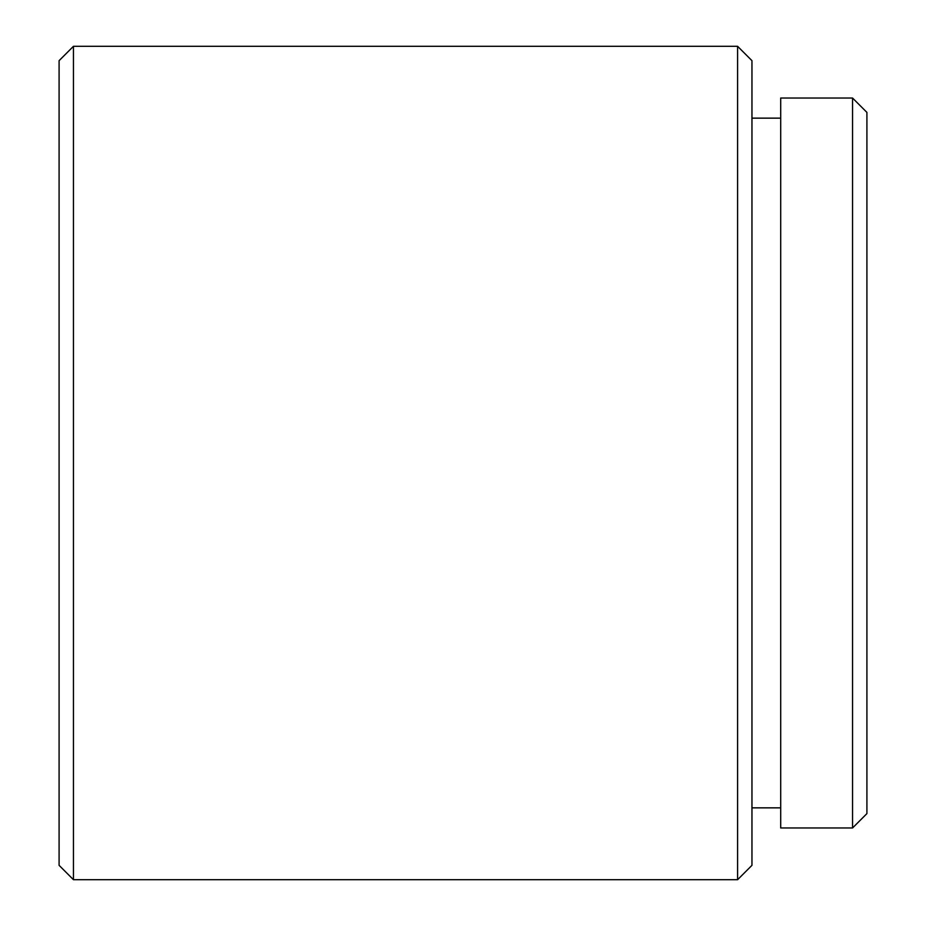 <?xml version="1.0" encoding="UTF-8"?>
<svg xmlns="http://www.w3.org/2000/svg" width="926" height="926" viewBox="0 0 926 926"><rect width="100%" height="100%" fill="white"/><g stroke="black" fill="none" stroke-linecap="round" stroke-linejoin="round"><path stroke-width="1.39" d="M852.545 98.029L866.91 112.393L866.91 813.607L852.545 827.971L852.545 98.029L780.699 98.029L780.699 827.971L852.545 827.971M73.455 879.7L59.09 865.335L59.09 60.665L73.455 46.3L73.455 879.7L737.594 879.7L737.594 46.3L73.455 46.3M737.594 46.3L751.958 60.665L751.958 865.335L737.594 879.7M780.699 118.146L751.958 118.146M780.699 807.854L751.958 807.854"/></g></svg>
